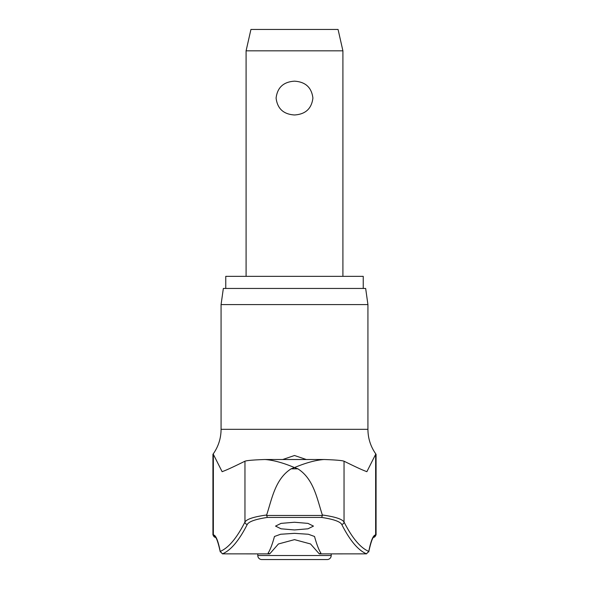 <?xml version="1.0" encoding="UTF-8"?>
<svg xmlns="http://www.w3.org/2000/svg" width="589" height="589" viewBox="0 0 589 589"><rect width="100%" height="100%" fill="white"/><g stroke="black" fill="none" stroke-linecap="round" stroke-linejoin="round"><path stroke-width="0.88" d="M373.492 537.374A2.422 2.408 -90 0 0 375.642 534.967A144.01 14.791 90 0 0 368.78 551.407L368.729 551.937C372.358 535.276 374.133 537.278 373.566 537.315M221.074 304.587L367.926 304.587L365.659 288.448L223.341 288.448L221.074 304.587L221.074 429.322L367.926 429.322C367.992 438.518 370.709 446.852 376.069 454.325L375.642 454.325L366.873 471.693C362.706 470.044 360.696 469.389 344.042 461.209L344.042 522.016A1549.99 159.229 -90 0 0 368.78 551.407L366.424 553.859M222.576 553.859L222.451 553.851A1552.405 159.479 -90 0 0 247.292 524.387C249 521.501 255.692 519.181 267.369 517.436L321.631 517.436L322.389 515.456L266.611 515.456L267.369 517.436M266.611 515.456L266.648 515C254.028 516.737 246.798 519.078 244.958 522.016A1549.99 159.229 90 0 1 220.22 551.407L220.271 551.937C216.642 535.276 214.867 537.278 215.434 537.315M215.508 537.374A2.422 2.408 -90 0 1 213.358 534.967A144.01 14.791 -90 0 1 220.22 551.407L222.451 553.851L269.703 553.888L268.105 553.159A1554.113 69.325 -90 0 0 274.467 536.483L280.6 534.26L294.5 533.339L308.4 534.26L314.533 536.483A1554.113 69.325 90 0 0 320.895 553.159L319.297 553.888L310.55 543.956L294.5 539.642L278.435 543.964L269.703 553.888M266.648 515C271.912 499.067 275.144 478.982 291.113 468.829L294.5 467.57C283.103 462.785 273.244 460.105 264.91 459.508L324.09 459.508C335.502 459.906 342.15 460.465 344.042 461.209M225.764 288.448L225.764 276.344L363.236 276.344L363.236 288.448M294.5 529.945L281.034 528.804L275.542 526.102L281.034 523.385L294.5 522.244L307.966 523.385L313.458 526.102L307.966 528.804L294.5 529.945M282.742 459.501L294.5 455.503L306.258 459.501M247.292 524.387A2.422 2.363 26.9 0 1 244.958 522.016L244.958 461.209C228.304 469.389 226.294 470.044 222.127 471.693L213.358 454.325L212.931 454.325L212.931 534.967L215.765 537.389M321.631 517.436C333.308 519.181 340 521.501 341.708 524.387A2.422 2.363 153.1 0 0 344.042 522.016C342.202 519.078 334.972 516.737 322.352 515L322.389 515.456M322.352 515C317.088 499.067 313.856 478.982 297.887 468.829L294.5 467.57C305.897 462.785 315.756 460.105 324.09 459.508M331.209 555.515A4.035 4.035 0 0 1 327.175 559.55L261.825 559.55A4.035 4.035 0 0 1 257.791 555.515L331.209 555.515L331.209 553.888M246.092 50.831L250.929 29.45L338.071 29.45L342.908 50.831L246.092 50.831L246.092 276.344M294.5 114.973C283.523 114.303 277.39 108.663 276.094 98.076C277.39 87.481 283.523 81.849 294.5 81.172C305.477 81.849 311.61 87.481 312.906 98.076C311.61 108.663 305.477 114.303 294.5 114.973M341.708 524.387A1552.405 159.479 90 0 0 366.549 553.851L319.297 553.888M244.958 461.209C246.85 460.465 253.498 459.906 264.91 459.508M291.113 468.829L297.887 468.829M213.358 454.325L213.358 534.967L212.931 534.967M376.069 454.325L376.069 534.967L375.642 534.967L375.642 454.325M367.926 304.587L367.926 429.322M221.074 429.322C221.008 438.518 218.291 446.852 212.931 454.325M257.791 553.888L257.791 555.515M342.908 50.831L342.908 276.344M376.069 534.967L373.235 537.389"/></g></svg>
